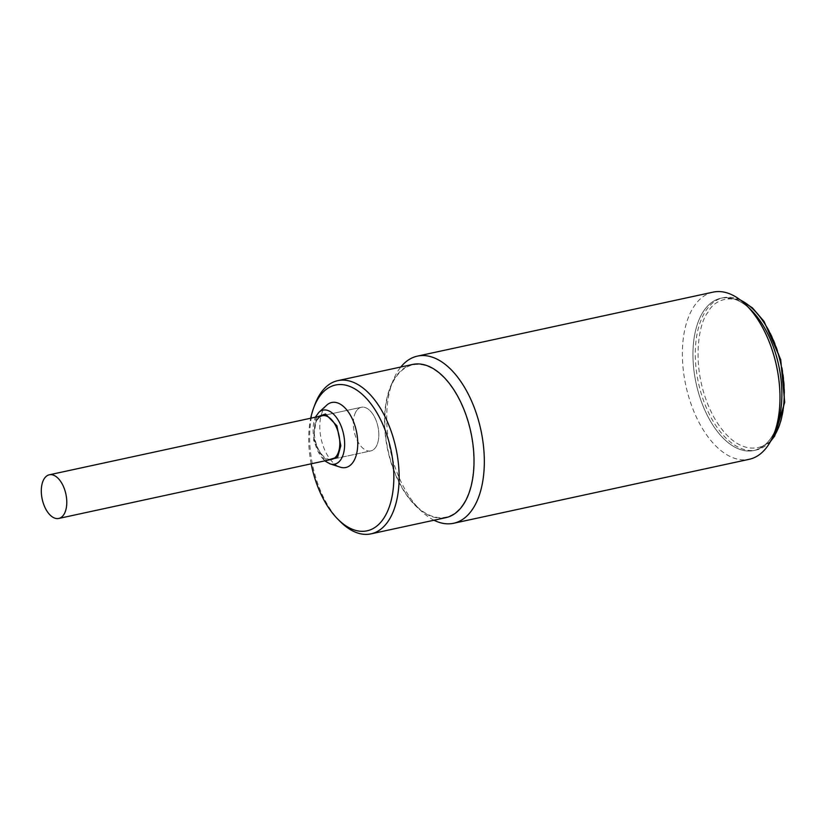 <?xml version="1.0" encoding="UTF-8"?>
<svg xmlns="http://www.w3.org/2000/svg" width="826" height="826" viewBox="0 0 826 826"><rect width="100%" height="100%" fill="white"/><g stroke="black" fill="none" stroke-linecap="round" stroke-linejoin="round"><path stroke-width="0.62" stroke-dasharray="4.13 3.1" d="M355.738 412.06A22.323 12.111 -102.2 0 0 356.027 437.656A22.323 12.111 -102.2 0 0 370.802 450.913A22.323 12.111 -102.2 0 0 376.419 446.123A22.323 12.111 -102.2 0 0 376.119 420.527A22.323 12.111 -102.2 0 0 361.354 407.27A22.323 12.111 -102.2 0 0 355.738 412.06M412.701 364.442A78.387 42.518 -102.2 0 0 394.9 377.988A78.387 42.518 -102.2 0 0 393.073 468.6A78.387 42.518 -102.2 0 0 445.864 517.654M340.219 521.557A78.387 42.518 77.8 0 1 325.764 501.671A78.387 42.518 77.8 0 1 314.892 404.575M326.755 405.153A33.257 18.038 -102.2 0 0 324.184 408.24A33.257 18.038 -102.2 0 0 321.892 441.889A33.257 18.038 -102.2 0 0 340.167 467.144M317.277 419.567A22.323 12.111 -102.2 0 0 316.761 445.379A22.323 12.111 -102.2 0 0 331.794 459.349L370.802 450.913A22.323 12.111 -102.2 0 0 375.871 447.052A22.323 12.111 -102.2 0 0 376.388 421.239A22.323 12.111 -102.2 0 0 361.354 407.27A22.323 12.111 -102.2 0 0 356.285 411.121A22.323 12.111 -102.2 0 0 355.758 436.933A22.323 12.111 -102.2 0 0 370.802 450.913L331.794 459.349M311.175 463.82A74.588 40.464 77.8 0 1 310.71 418.224M749.11 308.16A77.912 42.26 -102.2 0 0 720.933 298.217A77.912 42.26 -102.2 0 0 703.236 311.681A77.912 42.26 -102.2 0 0 701.419 401.746A77.912 42.26 -102.2 0 0 753.89 450.5A77.912 42.26 -102.2 0 0 771.587 437.037A77.912 42.26 -102.2 0 0 775.428 429.799M713.086 292.136A85.512 46.39 -102.2 0 0 693.664 306.911A85.512 46.39 -102.2 0 0 699.932 424.161A85.512 46.39 -102.2 0 0 749.265 459.287M433.98 520.225A85.512 46.39 77.8 0 1 420.052 509.849A85.512 46.39 77.8 0 1 392.433 382.221A85.512 46.39 77.8 0 1 398.018 370.905A85.512 46.39 77.8 0 1 400.827 367.012M751.505 310.442A77.912 42.26 -102.2 0 0 698.569 320.922A77.912 42.26 -102.2 0 0 708.956 418.503A77.912 42.26 -102.2 0 0 776.677 426.722M463.458 503.726A77.912 42.26 77.8 0 1 415.189 504.954A77.912 42.26 77.8 0 1 390.027 388.685A77.912 42.26 77.8 0 1 395.107 378.37A77.912 42.26 77.8 0 1 457.749 396.903A77.912 42.26 77.8 0 1 463.458 503.726M330.039 463.851A27.63 14.992 77.8 0 1 314.84 442.87A27.63 14.992 77.8 0 1 316.75 414.91A27.63 14.992 77.8 0 1 318.888 412.339M326.859 460.423L318.557 451.812L313.694 437.253L316.461 418.07L317.421 416.779M774.654 434.662C784.122 424.523 793.383 376.295 769.078 330.441C744.019 285.765 714.758 297.308 707.975 312.362C698.507 322.501 689.245 370.74 713.55 416.583C738.599 461.259 767.87 449.726 774.654 434.662M740.623 300.22A77.912 42.26 -102.2 0 0 723.277 297.711A77.912 42.26 -102.2 0 0 705.58 311.175A77.912 42.26 -102.2 0 0 703.762 401.24A77.912 42.26 -102.2 0 0 756.234 449.994A77.912 42.26 -102.2 0 0 770.999 440.537M361.354 407.27L322.346 415.705L361.354 407.27M324.763 460.877L313.643 440.392L315.315 417.233M720.933 298.217L723.277 297.711L739.735 299.539M770.462 441.518L756.234 449.994L753.89 450.5M415.189 504.954L420.052 509.849M390.027 388.685L392.433 382.221"/><path stroke-width="1.24" d="M64.387 513.658A22.323 12.111 77.8 0 1 58.77 518.449A22.323 12.111 77.8 0 1 43.995 505.182A22.323 12.111 77.8 0 1 43.706 479.586A22.323 12.111 77.8 0 1 49.323 474.795A22.323 12.111 77.8 0 1 64.087 488.063A22.323 12.111 77.8 0 1 64.387 513.658M310.71 418.224A74.588 40.464 77.8 0 1 313.694 407.796L314.892 404.575A78.387 42.518 77.8 0 1 320.013 394.188A78.387 42.518 77.8 0 1 337.813 380.641A78.387 42.518 77.8 0 1 383.027 412.835A78.387 42.518 77.8 0 1 388.778 520.318A78.387 42.518 77.8 0 1 370.977 533.864A78.387 42.518 77.8 0 1 340.219 521.557L337.782 519.11A74.588 40.464 77.8 0 1 324.029 500.195A74.588 40.464 77.8 0 1 311.175 463.82M370.977 533.864L445.864 517.654A78.387 42.518 -102.2 0 0 463.665 504.108A78.387 42.518 -102.2 0 0 465.492 413.496A78.387 42.518 -102.2 0 0 412.701 364.442L337.813 380.641M313.694 407.796A74.588 40.464 77.8 0 1 378.525 415.664A74.588 40.464 77.8 0 1 388.468 509.084A74.588 40.464 77.8 0 1 337.782 519.11M330.039 463.851L340.167 467.144A33.257 18.038 -102.2 0 0 353.363 461.755A33.257 18.038 -102.2 0 0 352.258 418.792A33.257 18.038 -102.2 0 0 326.755 405.153L318.888 412.339A27.63 14.992 77.8 0 1 340.075 423.676A27.63 14.992 77.8 0 1 340.993 459.37A27.63 14.992 77.8 0 1 330.039 463.851L324.763 460.877M58.77 518.449L331.794 459.349A22.323 12.111 -102.2 0 0 336.863 455.498A22.323 12.111 -102.2 0 0 337.38 429.685A22.323 12.111 -102.2 0 0 322.346 415.705A22.323 12.111 -102.2 0 0 317.277 419.567M775.428 429.799A77.912 42.26 -102.2 0 0 749.11 308.16M453.608 523.271L749.265 459.287A85.512 46.39 -102.2 0 0 768.686 444.502A85.512 46.39 -102.2 0 0 774.261 433.185A85.512 46.39 -102.2 0 0 762.408 327.251A85.512 46.39 -102.2 0 0 746.642 305.558A85.512 46.39 -102.2 0 0 713.086 292.136L417.44 356.12A85.512 46.39 77.8 0 1 475.022 409.644A85.512 46.39 77.8 0 1 473.03 508.496A85.512 46.39 77.8 0 1 453.608 523.271A85.512 46.39 77.8 0 1 433.98 520.225M774.261 433.185L776.677 426.722A77.912 42.26 -102.2 0 0 765.878 330.214A77.912 42.26 -102.2 0 0 751.505 310.442L746.642 305.558M400.827 367.012A85.512 46.39 77.8 0 1 417.44 356.12M317.421 416.779L325.516 413.991L336.894 425.772L340.818 445.741L337.679 456.995L326.859 460.423M770.999 440.537A77.912 42.26 -102.2 0 0 773.931 436.531A77.912 42.26 -102.2 0 0 780.209 361.21A77.912 42.26 -102.2 0 0 740.623 300.22M322.346 415.705L49.323 474.795M315.315 417.233L318.888 412.339M739.735 299.539L752.445 307.871L764.06 321.438L780.715 359.651L784.7 402.272L774.695 436.035L770.462 441.518"/></g></svg>

